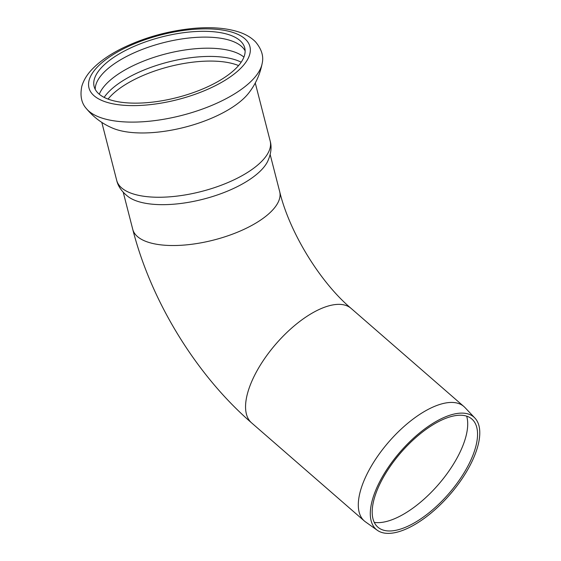 <?xml version="1.0" encoding="UTF-8"?>
<svg xmlns="http://www.w3.org/2000/svg" width="561" height="561" viewBox="0 0 561 561"><rect width="100%" height="100%" fill="white"/><g stroke="black" fill="none" stroke-linecap="round" stroke-linejoin="round"><path stroke-width="0.84" d="M86.38 108.596C93.624 117.263 102.298 123.743 112.417 128.048A79.22 31.844 -14.4 0 0 119.542 130.454A79.22 31.844 -14.4 0 0 228.474 109.718A79.22 31.844 -14.4 0 0 248.705 93.056C255.493 84.409 259.981 74.543 262.155 63.47A92.292 37.096 -14.4 0 0 262.155 63.449C263.859 56.338 261.622 49.109 255.458 41.78C251.012 37.349 245.36 34.053 238.509 31.893C225.845 27.903 210.508 26.767 192.493 28.485C167.178 31.093 143.539 37.79 121.569 48.583C109.248 54.761 99.423 61.661 92.116 69.291C87.039 74.55 83.603 80.237 81.801 86.345C79.921 95.749 81.45 103.168 86.38 108.596A92.292 37.096 -14.4 0 0 105.734 119.17A92.292 37.096 -14.4 0 0 201.329 109.451A92.292 37.096 -14.4 0 0 262.155 63.47M243.572 56.822A77.741 31.255 -14.4 0 0 243.474 56.738A77.741 31.255 -14.4 0 0 123.182 71.009A77.741 31.255 -14.4 0 0 99.507 93.701A77.741 31.255 -14.4 0 0 99.458 93.827M245.136 50.883A77.741 31.255 -14.4 0 0 194.744 37.489A77.741 31.255 -14.4 0 0 120.335 59.929A77.741 31.255 -14.4 0 0 95.23 89.374M241.181 62.194A77.741 31.255 -14.4 0 0 125.292 79.241A77.741 31.255 -14.4 0 0 104.143 97.376M466.668 416.157A73.035 32.152 -49 0 1 404.635 513.581A73.035 32.152 -49 0 1 374.264 522.375M434.053 424.116A71.633 31.528 -49 0 1 472.867 420A71.633 31.528 -49 0 1 466.493 468.68A71.633 31.528 -49 0 1 415.694 522.088A71.633 31.528 -49 0 1 378.92 527.985A71.633 31.528 -49 0 1 381.908 479.992A71.633 31.528 -49 0 1 434.053 424.116M434.579 422.349A74.431 32.762 -49 0 1 474.908 418.064A74.431 32.762 -49 0 1 468.288 468.652A74.431 32.762 -49 0 1 415.498 524.142A74.431 32.762 -49 0 1 377.294 530.271A74.431 32.762 -49 0 1 380.393 480.405A74.431 32.762 -49 0 1 434.579 422.349M377.294 530.271L365.421 521.821A75.847 33.387 -49 0 1 364.299 520.938A75.847 33.387 -49 0 1 369.292 469.704A75.847 33.387 -49 0 1 423.8 411.844A75.847 33.387 -49 0 1 463.863 406.494A75.847 33.387 -49 0 1 464.901 407.482L474.908 418.064M270.157 140.958A79.22 31.844 -14.4 0 1 244.975 174.008A79.22 31.844 -14.4 0 1 136.05 194.737A79.22 31.844 -14.4 0 1 116.695 180.362C118.119 186.603 122.172 192.199 128.862 197.163A75.847 30.49 -14.4 0 0 140.79 202.255A75.847 30.49 -14.4 0 0 245.087 182.409A75.847 30.49 -14.4 0 0 267.597 161.54C271.061 153.973 271.917 147.108 270.157 140.958L255.269 82.979M118.848 54.137A77.741 31.255 -14.4 0 0 94.136 86.569A77.741 31.255 -14.4 0 0 142.206 102.979A77.741 31.255 -14.4 0 0 220.031 80.328A77.741 31.255 -14.4 0 0 244.736 47.895A77.741 31.255 -14.4 0 0 196.673 31.486A77.741 31.255 -14.4 0 0 118.848 54.137M463.863 406.494L351.13 308.41A75.847 33.387 131 0 0 311.067 313.767A75.847 33.387 131 0 0 246.405 398.261A75.847 33.387 131 0 0 251.566 422.854L364.299 520.938M238.572 65.581A76.408 30.715 -14.4 0 0 127.2 83.498A76.408 30.715 -14.4 0 0 108.063 99.094M270.171 154.577L279.687 191.624A75.847 30.49 165.6 0 1 255.578 223.264A75.847 30.49 165.6 0 1 151.281 243.116A75.847 30.49 165.6 0 1 132.754 229.351L123.245 192.297M115.377 53.232A83.077 33.394 -14.4 0 0 109.262 102.972A83.077 33.394 -14.4 0 0 223.502 81.233A83.077 33.394 -14.4 0 0 229.617 31.493A83.077 33.394 -14.4 0 0 115.377 53.232M99.507 93.701L99.297 94.241M243.474 56.738L243.923 57.11M116.695 180.362L101.807 122.375M132.754 229.351C151.056 301.243 196.147 374.853 251.566 422.854M279.687 191.624C289.441 232.331 320.331 282.52 351.13 308.41"/></g></svg>
